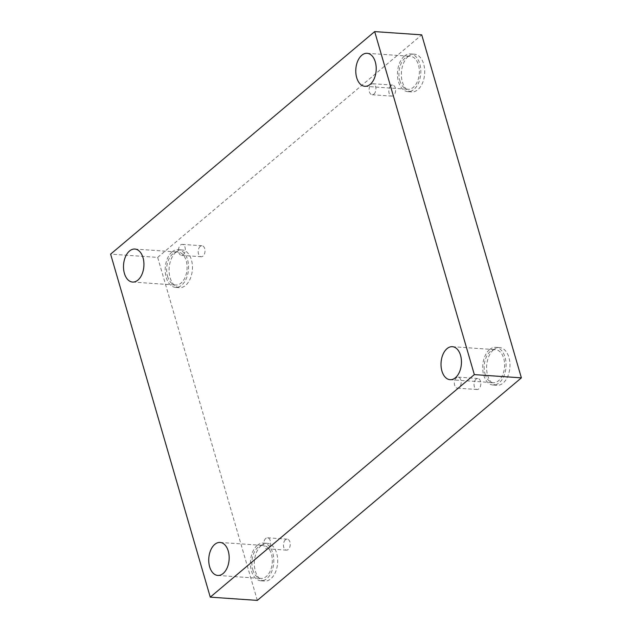 <?xml version="1.0" encoding="UTF-8"?>
<svg xmlns="http://www.w3.org/2000/svg" width="632" height="632" viewBox="0 0 632 632"><rect width="100%" height="100%" fill="white"/><g stroke="black" fill="none" stroke-linecap="round" stroke-linejoin="round"><path stroke-width="0.47" stroke-dasharray="3.16 2.37" d="M183.327 254.728A5.514 3.397 -86 0 0 185.279 248.653A5.514 3.397 -86 0 0 182.3 244.387A5.514 3.397 -86 0 0 180.507 245.042A5.514 3.397 -86 0 0 178.548 251.125A5.514 3.397 -86 0 0 181.534 255.383A5.514 3.397 -86 0 0 183.327 254.728M200.194 246.401A5.514 3.397 -86 0 0 198.235 252.484A5.514 3.397 -86 0 0 201.221 256.75A5.514 3.397 -86 0 0 204.989 251.481A5.514 3.397 -86 0 0 201.979 245.745A5.514 3.397 -86 0 0 200.194 246.401M373.939 94.097A5.514 3.397 -86 0 0 375.89 88.014A5.514 3.397 -86 0 0 372.912 83.748A5.514 3.397 -86 0 0 371.118 84.404A5.514 3.397 -86 0 0 369.167 90.487A5.514 3.397 -86 0 0 372.145 94.753A5.514 3.397 -86 0 0 373.939 94.097M257.319 600.4L157.668 257.39L110.616 254.143M157.668 257.39L421.734 34.855M390.805 85.762A5.514 3.397 -86 0 0 388.846 91.845A5.514 3.397 -86 0 0 391.832 96.111A5.514 3.397 -86 0 0 395.6 90.842A5.514 3.397 -86 0 0 392.591 85.107A5.514 3.397 -86 0 0 390.805 85.762M476.046 379.161A5.514 3.397 -86 0 0 474.087 385.236A5.514 3.397 -86 0 0 477.073 389.502A5.514 3.397 -86 0 0 480.834 384.24A5.514 3.397 -86 0 0 477.832 378.505A5.514 3.397 -86 0 0 476.046 379.161M285.435 539.799A5.514 3.397 -86 0 0 283.476 545.874A5.514 3.397 -86 0 0 286.462 550.14A5.514 3.397 -86 0 0 290.222 544.879A5.514 3.397 -86 0 0 287.22 539.143A5.514 3.397 -86 0 0 285.435 539.799M408.225 56.446A18.905 11.637 -86 0 0 401.51 77.286A18.905 11.637 -86 0 0 411.74 91.909A18.905 11.637 -86 0 0 424.657 73.857A18.905 11.637 -86 0 0 414.347 54.194A18.905 11.637 -86 0 0 408.225 56.446M175.941 252.2A18.905 11.637 -86 0 0 169.226 273.04A18.905 11.637 -86 0 0 179.464 287.663A18.905 11.637 -86 0 0 192.373 269.611A18.905 11.637 -86 0 0 182.071 249.948A18.905 11.637 -86 0 0 175.941 252.2M261.182 545.59A18.905 11.637 -86 0 0 254.467 566.438A18.905 11.637 -86 0 0 264.705 581.053A18.905 11.637 -86 0 0 277.614 563.001A18.905 11.637 -86 0 0 267.312 543.346A18.905 11.637 -86 0 0 261.182 545.59M493.458 349.836A18.905 11.637 -86 0 0 486.751 370.676A18.905 11.637 -86 0 0 496.981 385.299A18.905 11.637 -86 0 0 509.898 367.247A18.905 11.637 -86 0 0 499.588 347.592A18.905 11.637 -86 0 0 493.458 349.836M485.076 374.018A16.535 10.183 -86 0 0 493.244 382.676A16.535 10.183 -86 0 0 504.541 366.876A16.535 10.183 -86 0 0 495.528 349.678A16.535 10.183 -86 0 0 486.119 357.42A16.535 10.183 -86 0 0 485.076 374.018M489.563 349.567A18.905 11.637 94 0 1 495.686 347.324A18.905 11.637 94 0 1 505.995 366.979A18.905 11.637 94 0 1 493.079 385.03A18.905 11.637 94 0 1 482.848 370.407A18.905 11.637 94 0 1 489.563 349.567M252.8 569.78A16.535 10.183 -86 0 0 260.969 578.43A16.535 10.183 -86 0 0 272.266 562.63A16.535 10.183 -86 0 0 263.244 545.432A16.535 10.183 -86 0 0 253.835 553.174A16.535 10.183 -86 0 0 252.8 569.78M257.279 545.321A18.905 11.637 94 0 1 263.41 543.078A18.905 11.637 94 0 1 273.711 562.733A18.905 11.637 94 0 1 260.803 580.784A18.905 11.637 94 0 1 250.564 566.161A18.905 11.637 94 0 1 257.279 545.321M167.559 276.382A16.535 10.183 -86 0 0 175.728 285.032A16.535 10.183 -86 0 0 187.025 269.24A16.535 10.183 -86 0 0 178.003 252.034A16.535 10.183 -86 0 0 168.594 259.776A16.535 10.183 -86 0 0 167.559 276.382M172.038 251.931A18.905 11.637 94 0 1 178.169 249.68A18.905 11.637 94 0 1 188.478 269.343A18.905 11.637 94 0 1 175.562 287.394A18.905 11.637 94 0 1 165.331 272.771A18.905 11.637 94 0 1 172.038 251.931M399.835 80.627A16.535 10.183 -86 0 0 408.003 89.278A16.535 10.183 -86 0 0 419.3 73.486A16.535 10.183 -86 0 0 410.287 56.28A16.535 10.183 -86 0 0 400.878 64.022A16.535 10.183 -86 0 0 399.835 80.627M404.322 56.177A18.905 11.637 94 0 1 410.452 53.925A18.905 11.637 94 0 1 420.754 73.581A18.905 11.637 94 0 1 407.845 91.64A18.905 11.637 94 0 1 397.607 77.017A18.905 11.637 94 0 1 404.322 56.177M265.748 538.44A5.514 3.397 -86 0 0 263.789 544.515A5.514 3.397 -86 0 0 266.775 548.781A5.514 3.397 -86 0 0 268.56 548.126A5.514 3.397 -86 0 0 270.52 542.051A5.514 3.397 -86 0 0 267.534 537.785A5.514 3.397 -86 0 0 265.748 538.44M456.359 377.802A5.514 3.397 -86 0 0 454.4 383.877A5.514 3.397 -86 0 0 457.386 388.143A5.514 3.397 -86 0 0 459.172 387.487A5.514 3.397 -86 0 0 461.131 381.412A5.514 3.397 -86 0 0 458.145 377.146A5.514 3.397 -86 0 0 456.359 377.802M181.534 255.383L201.221 256.75M182.3 244.387L201.979 245.745M493.079 385.03L496.981 385.299M495.686 347.324L499.588 347.592M450.095 379.69L493.244 382.676M452.37 346.692L495.528 349.678M260.803 580.784L264.705 581.053M263.41 543.078L267.312 543.346M217.811 575.444L260.969 578.43M220.094 542.446L263.244 545.432M175.562 287.394L179.464 287.663M178.169 249.68L182.071 249.948M132.578 282.054L175.728 285.032M134.853 249.055L178.003 252.034M407.845 91.64L411.74 91.909M410.452 53.925L414.347 54.194M364.854 86.3L408.003 89.278M367.137 53.301L410.287 56.28M266.775 548.781L286.462 550.14M267.534 537.785L287.22 539.143M457.386 388.143L477.073 389.502M458.145 377.146L477.832 378.505M372.145 94.753L391.832 96.111M372.912 83.748L392.591 85.107"/><path stroke-width="0.95" d="M474.332 374.61L210.266 597.145L110.616 254.143L374.681 31.6L474.332 374.61L521.384 377.857L257.319 600.4L210.266 597.145M521.384 377.857L421.734 34.855L374.681 31.6M356.685 77.641A16.535 10.183 -86 0 0 364.854 86.3A16.535 10.183 -86 0 0 376.151 70.5A16.535 10.183 -86 0 0 367.137 53.301A16.535 10.183 -86 0 0 357.728 61.043A16.535 10.183 -86 0 0 356.685 77.641M124.409 273.395A16.535 10.183 -86 0 0 132.578 282.054A16.535 10.183 -86 0 0 143.875 266.254A16.535 10.183 -86 0 0 134.853 249.055A16.535 10.183 -86 0 0 125.444 256.797A16.535 10.183 -86 0 0 124.409 273.395M209.642 566.793A16.535 10.183 -86 0 0 217.811 575.444A16.535 10.183 -86 0 0 229.108 559.652A16.535 10.183 -86 0 0 220.094 542.446A16.535 10.183 -86 0 0 210.685 550.188A16.535 10.183 -86 0 0 209.642 566.793M441.926 371.039A16.535 10.183 -86 0 0 450.095 379.69A16.535 10.183 -86 0 0 461.392 363.898A16.535 10.183 -86 0 0 452.37 346.692A16.535 10.183 -86 0 0 442.961 354.433A16.535 10.183 -86 0 0 441.926 371.039"/></g></svg>
